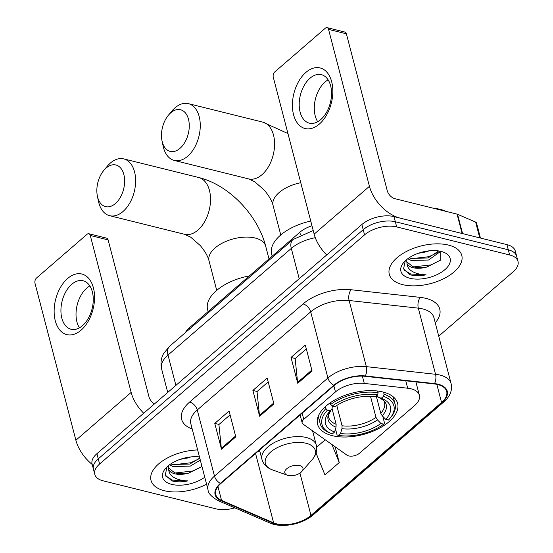 <?xml version="1.0" encoding="UTF-8"?>
<svg xmlns="http://www.w3.org/2000/svg" width="553" height="553" viewBox="0 0 553 553"><rect width="100%" height="100%" fill="white"/><g stroke="black" fill="none" stroke-linecap="round" stroke-linejoin="round"><path stroke-width="0.83" d="M411.017 388.8A23.406 12.125 165.4 0 0 407.699 388.22L364.275 383.423A23.406 12.125 165.4 0 0 335.457 391.939L303.756 419.361A7.804 4.044 165.4 0 0 302.145 422.803A7.804 4.044 165.4 0 0 303.189 424.206L346.98 455.16A7.804 4.044 165.4 0 0 359.436 453.273L414.556 405.598A23.406 12.125 165.4 0 0 419.374 395.264A23.406 12.125 165.4 0 0 411.017 388.8M382.849 391.98A41.357 21.422 165.4 0 0 337.717 398.45A41.357 21.422 165.4 0 0 317.574 424.255A41.357 21.422 165.4 0 0 332.339 435.674A41.357 21.422 165.4 0 0 377.471 429.204A41.357 21.422 165.4 0 0 397.614 403.407A41.357 21.422 165.4 0 0 382.849 391.98M185.393 332.609A23.406 12.125 -14.6 0 1 189.368 327.818L299.809 232.295A23.406 12.125 -14.6 0 1 311.968 225.755M438.729 336.162L513.184 271.765A23.406 12.125 165.4 0 0 518.002 261.438L515.313 251.103A23.406 12.125 165.4 0 0 506.956 244.633L393.999 216.589A23.406 12.125 165.4 0 0 361.869 224.525L96.906 453.695A23.406 12.125 165.4 0 0 92.088 464.029L93.436 469.193A23.406 12.125 165.4 0 1 98.254 458.866A23.406 12.125 165.4 0 0 93.436 469.193L94.777 474.363A23.406 12.125 165.4 0 0 103.135 480.827L216.092 508.871A23.406 12.125 165.4 0 0 234.831 507.861M518.002 261.438A23.406 12.125 165.4 0 0 509.645 254.968L396.688 226.924L395.347 221.753A23.406 12.125 165.4 0 0 363.21 229.689L98.254 458.866L363.21 229.689A23.406 12.125 165.4 0 1 395.347 221.753L508.304 249.804L395.347 221.753L393.999 216.589M516.654 256.267A23.406 12.125 165.4 0 0 508.304 249.804A23.406 12.125 165.4 0 1 516.654 256.267M448.4 245.069A37.452 19.403 165.4 0 0 407.526 250.924A37.452 19.403 165.4 0 0 389.284 274.295A37.452 19.403 165.4 0 0 402.653 284.636A37.452 19.403 165.4 0 0 443.527 278.781A37.452 19.403 165.4 0 0 461.776 255.41A37.452 19.403 165.4 0 0 448.4 245.069A37.452 19.403 165.4 0 0 407.526 250.924A37.452 19.403 165.4 0 0 389.284 274.295A37.452 19.403 165.4 0 0 402.653 284.636A37.452 19.403 165.4 0 0 443.527 278.781A37.452 19.403 165.4 0 0 461.776 255.41A37.452 19.403 165.4 0 0 448.4 245.069M197.656 449.948A37.452 19.403 165.4 0 0 151.01 480.384A37.452 19.403 165.4 0 0 164.379 490.725A37.452 19.403 165.4 0 0 206.58 484.193A37.452 19.403 165.4 0 1 164.379 490.725A37.452 19.403 165.4 0 1 151.01 480.384A37.452 19.403 165.4 0 1 197.656 449.948M437.776 384.563A24.968 12.933 -14.6 0 1 446.686 391.462A24.968 12.933 -14.6 0 1 441.55 402.48L310.973 515.417A24.968 12.933 -14.6 0 1 273.624 522.861L221.559 500.389A24.968 12.933 -14.6 0 1 215.718 494.513A24.968 12.933 -14.6 0 1 220.854 483.495L334.289 385.386A24.968 12.933 -14.6 0 1 365.028 376.303L434.236 383.941A24.968 12.933 -14.6 0 1 437.776 384.563M438.156 384.231A25.59 13.258 165.4 0 0 434.534 383.602L365.319 375.957A25.59 13.258 165.4 0 0 333.812 385.268L220.377 483.377A25.59 13.258 165.4 0 0 221.103 500.693L273.168 523.166A25.59 13.258 165.4 0 0 311.45 515.534L442.02 402.598A25.59 13.258 165.4 0 0 438.156 384.231M396.688 226.924A23.406 12.125 165.4 0 0 364.558 234.859L99.595 464.029A23.406 12.125 165.4 0 0 94.777 474.363M297.749 383.277L291.023 357.445L305.318 345.079L312.051 370.918L297.749 383.277A6.242 3.684 49.1 0 1 297.59 382.4L311.83 370.081M221.504 449.23L214.771 423.398L229.073 411.031L235.799 436.863L221.504 449.23A6.242 3.684 49.1 0 1 221.345 448.352L235.585 436.034M259.627 416.257L252.901 390.418L267.196 378.052L273.922 403.89L259.627 416.257A6.242 3.684 49.1 0 1 259.468 415.379L273.707 403.061M316.06 453.038L324.95 474.916L339.245 462.55L335.139 446.796M252.901 390.418L257.138 391.476M268.198 381.909L257.027 391.572L259.468 415.379M214.771 423.398L219.016 424.448M230.076 414.881L218.905 424.545L221.345 448.352M291.023 357.445L295.267 358.496M306.321 348.936L295.157 358.593L297.59 382.4M339.245 462.55L331.911 444.515M316.682 447.19L325.233 439.794M445.967 211.37A39.014 20.212 165.4 0 0 440.271 209.366A39.014 20.212 165.4 0 0 433.517 208.274M439.898 251.159L439.683 252.078L428.554 260.028L411.176 260.428L407.748 258.756M438.736 250.951L428.022 257.974L410.644 258.375L409.13 257.788M405.245 260.857L403.559 268.931L409.973 274.71L410.955 274.979C415.4 276.044 420.446 275.988 426.093 274.813C420.543 274.689 415.856 273.507 412.033 271.274C408.847 269.332 407.16 266.705 406.96 263.387A17.634 9.138 165.4 0 0 413.077 267.707A17.634 9.138 165.4 0 0 426.944 267.016C421.614 268.032 416.893 267.887 412.78 266.581L406.579 261.707M406.96 263.387L406.752 259.537M429.135 250.827L426.418 251.822L418.303 253.295M441.066 251.415A25.438 13.175 165.4 0 0 403.925 262.233A25.438 13.175 165.4 0 0 409.994 278.29A25.438 13.175 165.4 0 0 444.024 270.396A25.438 13.175 165.4 0 0 443.105 252.03A25.438 13.175 165.4 0 0 441.066 251.415M426.944 267.016L440.727 260.014L440.803 251.712M426.093 274.813L410.706 274.025L404.043 270.023M440.672 260.076L431.126 264.887L413.789 266.878M437.534 252.59L428.99 256.682L411.653 258.673M305.892 72.402A31.21 19.334 103.9 0 1 331.682 81.747A31.21 19.334 103.9 0 1 319.351 124.072A31.21 19.334 103.9 0 1 293.56 114.72A31.21 19.334 103.9 0 1 305.892 72.402M320.754 119.586A24.968 15.463 -76.1 0 0 331.537 93.858A24.968 15.463 -76.1 0 0 321.383 74.683A24.968 15.463 -76.1 0 0 309.984 78.25A24.968 15.463 -76.1 0 0 299.201 103.971A24.968 15.463 -76.1 0 0 309.348 123.153A24.968 15.463 -76.1 0 0 320.754 119.586M317.712 121.743A24.968 15.463 103.9 0 1 325.074 81.996A24.968 15.463 103.9 0 1 328.116 79.839M462.585 233.656A3.899 2.018 165.4 0 0 462.108 233.497L399.943 218.062A31.21 18.408 -130.9 0 1 369.432 186.326L328.551 29.378A3.899 2.419 -76.1 0 0 327.106 27.65A3.899 2.419 -76.1 0 0 325.33 28.21L274.813 71.897A3.899 2.419 -76.1 0 0 273.272 77.192L314.152 234.133L369.432 186.326M326.685 254.954A31.21 18.408 -130.9 0 1 314.152 234.133M327.106 27.65L344.948 32.081A3.899 2.419 103.9 0 1 346.385 33.802L387.266 190.75A7.804 4.604 49.1 0 0 394.897 198.686L457.061 214.122A3.899 2.018 -14.6 0 1 457.538 214.281L475.628 222.092A3.899 2.018 -14.6 0 1 476.541 223.004L480.46 238.06M170.753 112.805A21.456 13.293 -76.1 0 0 168.382 115.245A21.456 13.293 -76.1 0 0 162.022 140.835A21.456 13.293 -76.1 0 0 180.008 148.328A21.456 13.293 -76.1 0 0 188.483 119.234A21.456 13.293 -76.1 0 0 170.753 112.805M168.382 115.245L171.776 111.153A29.261 18.125 103.9 0 1 175.018 107.821A29.261 18.125 103.9 0 1 188.379 103.646A29.261 18.125 103.9 0 1 200.269 126.119A29.261 18.125 103.9 0 1 187.633 156.264A29.261 18.125 103.9 0 1 174.271 160.439A29.261 18.125 103.9 0 1 163.114 146.04L162.022 140.835M334.606 431.983L332.401 433.891A37.141 19.237 165.4 0 1 332.27 433.849A37.141 19.237 165.4 0 1 327.404 410.195L330.155 410.879A33.553 17.378 165.4 0 0 329.443 411.667A33.553 17.378 165.4 0 0 334.606 431.983L336.024 427.172L336.127 424.282L332.063 408.674M332.277 406.096L332.111 408.619L330.155 410.879M382.766 416.319L384.549 423.176L383.692 424.172A37.141 19.237 165.4 0 1 338.346 435.37L337.054 434.907L335.498 428.948M327.404 410.195L325.876 408.605A38.703 20.046 165.4 0 0 320.139 423.584A38.703 20.046 165.4 0 0 330.853 433.345L332.27 433.849M325.876 408.605L325.364 406.642M330.21 402.833L330.639 404.485L332.173 406.068A37.141 19.237 165.4 0 1 377.519 394.87L378.141 392.748A38.703 20.046 165.4 0 0 330.639 404.485M378.141 392.748L377.692 391.04M338.346 435.37L340.551 433.462A33.553 17.378 165.4 0 0 380.941 423.487L383.692 424.172M377.519 394.87L375.314 396.778A33.553 17.378 165.4 0 0 334.924 406.752L332.173 406.068M380.941 423.487L377.457 419.879L375.985 417.384L370.503 396.328M336.791 405.48L342.072 425.755L341.968 428.651L340.551 433.462M310.745 221.048A42.913 22.231 165.4 0 0 271.647 254.138L272.187 256.191M383.547 392.16L384.086 394.227L383.464 396.349A37.141 19.237 165.4 0 1 389.471 418.946L390.459 417.812A38.703 20.046 165.4 0 0 395.049 404.07A38.703 20.046 165.4 0 0 384.086 394.227M376.247 395.969L380.747 413.257L382.227 415.759L385.704 419.361L388.455 420.045A37.141 19.237 165.4 0 0 389.471 418.946M385.704 419.361A33.553 17.378 165.4 0 0 381.259 398.257L383.464 396.349M381.259 398.257L378.287 397.199C383.139 399.888 385.22 401.699 384.508 402.632A28.874 14.959 165.4 0 1 380.747 413.257M382.227 415.759A30.014 15.546 165.4 0 0 378.314 397.206L376.966 395.347M106.114 168.057A21.456 13.293 -76.1 0 0 103.736 170.497A21.456 13.293 -76.1 0 0 97.383 196.08A21.456 13.293 -76.1 0 0 115.363 203.58A21.456 13.293 -76.1 0 0 123.844 174.478A21.456 13.293 -76.1 0 0 106.114 168.057M103.736 170.497L107.137 166.398A29.261 18.125 103.9 0 1 110.372 163.073A29.261 18.125 103.9 0 1 123.734 158.898A29.261 18.125 103.9 0 1 135.63 181.37A29.261 18.125 103.9 0 1 122.994 211.516A29.261 18.125 103.9 0 1 109.632 215.691A29.261 18.125 103.9 0 1 98.469 201.292L97.383 196.08M288.161 475.462A9.366 4.853 165.4 0 0 301.834 471.481A9.366 4.853 165.4 0 0 299.602 465.571A9.366 4.853 165.4 0 0 287.076 468.474A9.366 4.853 165.4 0 0 287.415 475.241A9.366 4.853 165.4 0 0 288.161 475.462M249.396 275.899A42.913 22.231 165.4 0 0 207.603 309.535L208.135 311.588M67.618 278.491A31.21 19.334 103.9 0 1 93.409 287.837A31.21 19.334 103.9 0 1 81.077 330.162A31.21 19.334 103.9 0 1 55.286 320.816A31.21 19.334 103.9 0 1 67.618 278.491M82.473 325.676A24.968 15.463 -76.1 0 0 93.263 299.954A24.968 15.463 -76.1 0 0 83.109 280.772A24.968 15.463 -76.1 0 0 71.71 284.339A24.968 15.463 -76.1 0 0 60.927 310.067A24.968 15.463 -76.1 0 0 71.074 329.242A24.968 15.463 -76.1 0 0 82.473 325.676M79.438 327.832A24.968 15.463 103.9 0 1 86.8 288.085A24.968 15.463 103.9 0 1 89.842 285.929M143.69 413.229A31.21 18.408 -130.9 0 1 131.158 392.416L90.277 235.467A3.899 2.419 -76.1 0 0 88.833 233.739A3.899 2.419 -76.1 0 0 87.056 234.299L36.539 277.993A3.899 2.419 -76.1 0 0 34.998 283.281L75.879 440.229L131.158 392.416M92.199 464.465A31.21 18.408 -130.9 0 1 75.879 440.229M88.833 233.739L106.667 238.17A3.899 2.419 103.9 0 1 108.112 239.898L148.992 396.84A7.804 4.604 49.1 0 0 154.494 403.89M200.31 460.124L190.28 466.117L172.902 466.518L169.474 464.845M199.771 458.071L189.748 464.064L172.37 464.465L170.856 463.877M166.971 466.946L165.285 475.02L171.7 480.806L172.681 481.075C177.126 482.133 182.172 482.078 187.82 480.903C182.269 480.778 177.582 479.603 173.76 477.37C170.573 475.421 168.886 472.794 168.686 469.476A17.634 9.138 165.4 0 0 174.803 473.797A17.634 9.138 165.4 0 0 188.67 473.105C183.34 474.121 178.619 473.976 174.506 472.67L168.306 467.797M168.686 469.476L168.471 465.626M190.861 456.916L188.144 457.912L180.029 459.384M199.467 456.909A25.438 13.175 165.4 0 0 165.651 468.322A25.438 13.175 165.4 0 0 171.72 484.38A25.438 13.175 165.4 0 0 204.769 477.239M188.67 473.105L201.997 466.601M187.82 480.903L172.432 480.115L165.769 476.112M201.963 466.483L192.852 470.976L175.515 472.967M199.26 458.679L190.716 462.771L173.379 464.769M407.699 388.22L405.771 380.803M300.417 234.638L299.809 232.295M189.651 328.924L189.368 327.818M335.457 391.939L333.846 385.766M364.275 383.423L362.374 376.116M303.756 419.361L302.145 413.188M361.869 224.525L364.558 234.859M506.956 244.633L509.645 254.968M96.906 453.695L99.595 464.029M315.293 237.707A31.21 16.168 165.4 0 0 291.307 248.401L299.208 278.719M169.688 346.199A15.608 9.207 49.1 0 0 168.001 355.047A31.21 16.168 165.4 0 0 161.58 368.823C159.838 360.736 162.534 355.358 163.771 353.312L169.688 346.199L292.986 239.546A15.608 9.207 49.1 0 0 291.307 248.401L168.001 355.047L175.902 385.372M257.809 451.531A24.968 12.933 165.4 0 0 257.857 451.545A24.968 12.933 165.4 0 0 260.028 451.981M441.55 402.48L436.829 384.349M192.223 429.087L190.73 428.437A39.014 20.212 -14.6 0 1 189.631 402.045L303.065 303.929A7.804 4.604 49.1 0 1 310.689 311.864L327.915 378.003A31.21 16.168 -14.6 0 1 366.342 366.646L435.55 374.291A31.21 16.168 -14.6 0 1 439.967 375.065A31.21 16.168 -14.6 0 1 451.11 383.685L433.884 317.546A31.21 16.168 165.4 0 0 422.741 308.927A31.21 16.168 165.4 0 0 418.324 308.152L349.116 300.507A31.21 16.168 165.4 0 0 310.689 311.864L197.255 409.98A31.21 16.168 165.4 0 0 190.833 423.75L208.059 489.889A31.21 16.168 -14.6 0 1 214.488 476.112L327.915 378.003A7.804 4.604 49.1 0 0 333.812 385.268M434.534 383.602A7.804 3.961 96.3 0 0 435.55 374.291L418.324 308.152A7.804 3.961 -83.7 0 1 420.301 297.383A39.014 20.212 -14.6 0 1 435.259 322.828M220.377 483.377A7.804 4.604 -130.9 0 1 214.488 476.112L197.255 409.98A7.804 4.604 49.1 0 0 189.631 402.045M221.103 500.693A7.804 5.558 113.3 0 1 218 500.596L270.064 523.062C281.885 528.426 302.636 524.251 313.274 514.822L443.845 401.886A7.804 4.604 -130.9 0 1 442.02 402.598M303.065 303.929A39.014 20.212 -14.6 0 1 351.093 289.737A7.804 3.961 -83.7 0 0 349.116 300.507L366.342 366.646A7.804 3.961 96.3 0 1 365.319 375.957M273.168 523.166A7.804 5.558 113.3 0 1 270.064 523.062M311.45 515.534A7.804 4.604 49.1 0 0 313.274 514.822M351.093 289.737L420.301 297.383M191.891 427.815A7.804 5.558 -66.7 0 0 190.73 428.437M221.559 500.389L217.951 486.536M273.624 522.861L255.555 453.481M310.973 515.417L299.947 473.098M462.108 233.497L457.061 214.122M346.385 33.802L328.551 29.378M457.538 214.281L462.578 233.615M479.741 237.88L475.628 222.092M280.765 234.956L273.085 205.481C272.048 201.133 269.166 196.059 264.431 190.26L254.726 181.764L248.587 178.896A29.261 18.125 -76.1 0 0 261.949 174.713A29.261 18.125 -76.1 0 0 274.585 144.568A29.261 18.125 -76.1 0 0 262.689 122.095L188.379 103.646M273.085 205.481A29.261 15.159 -14.6 0 1 279.106 192.568A29.261 15.159 -14.6 0 1 300.756 182.711M331.192 409.683L328.53 415.109L328.634 417.183A28.874 14.959 165.4 0 0 336.127 424.282M341.968 428.651A30.014 15.546 165.4 0 0 377.457 419.879M331.164 409.711A30.014 15.546 165.4 0 0 336.024 427.172M342.072 425.755A28.874 14.959 165.4 0 0 375.985 417.384M216.714 290.353L209.041 260.878A29.261 15.159 -14.6 0 1 215.062 247.965A29.261 15.159 -14.6 0 1 255.223 238.046A29.261 15.159 -14.6 0 1 265.668 246.126C257.657 214.972 228.977 184.889 198.645 177.492L123.734 158.898M209.041 260.878C208.004 256.53 205.115 251.456 200.386 245.656L190.681 237.161L184.536 234.292A29.261 18.125 -76.1 0 0 197.898 230.117A29.261 18.125 -76.1 0 0 210.534 199.972A29.261 18.125 -76.1 0 0 198.645 177.492M312.251 459.564A25.804 13.369 165.4 0 0 306.099 443.278A25.804 13.369 165.4 0 0 271.578 451.283A25.804 13.369 165.4 0 0 272.505 469.919C266.905 467.866 263.387 464.368 261.963 459.419A28.092 14.551 165.4 0 1 275.65 441.895A28.092 14.551 165.4 0 1 306.307 437.506A28.092 14.551 165.4 0 1 316.33 445.262C317.498 450.273 316.136 455.036 312.251 459.564L301.834 471.481M108.112 239.898L90.277 235.467M302.145 422.803L300.106 414.95M419.374 395.264L415.897 381.916M161.58 368.823L167.732 392.436M292.986 239.546L313.212 230.511M208.059 489.889C208.059 493.096 211.37 496.663 218 500.596M443.845 401.886C450.114 396.37 452.534 390.3 451.11 383.685M287.961 133.57L262.689 122.095M248.587 178.896L174.271 160.439M318.238 416.278L320.139 423.584M393.142 396.764L395.049 404.07M184.536 234.292L109.632 215.691M269.007 258.935L265.668 246.126M312.576 430.842L316.33 445.262M259.523 450.052L261.963 459.419M287.415 475.241L272.505 469.919"/></g></svg>
